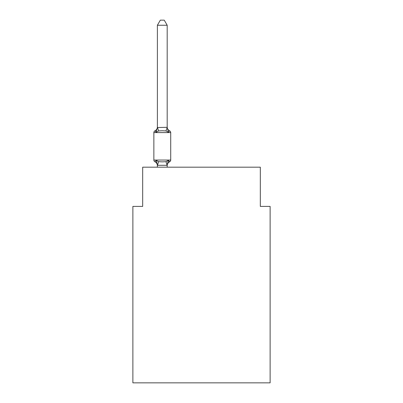 <?xml version="1.0" encoding="UTF-8"?>
<svg xmlns="http://www.w3.org/2000/svg" width="403" height="403" viewBox="0 0 403 403"><rect width="100%" height="100%" fill="white"/><g stroke="black" fill="none" stroke-linecap="round" stroke-linejoin="round"><path stroke-width="0.6" d="M270.121 382.85L270.121 206.401L260.318 206.401L260.318 167.19L142.682 167.19L142.682 206.401L132.879 206.401L132.879 382.85L270.121 382.85M168.414 160.419L169.618 161.799L168.414 160.419L169.618 161.799L168.414 160.419L169.618 161.799L168.414 160.419L169.618 161.799L168.414 160.419L169.618 161.799L168.414 160.419L167.109 165.301L157.467 165.301L156.163 160.419L154.964 161.799A1.96 1.96 0 0 1 153.86 160.036A1.96 1.96 0 0 0 154.964 161.799L156.163 160.419L154.964 161.799A1.96 1.96 0 0 1 153.86 160.036A1.96 1.96 0 0 0 154.964 161.799L156.163 160.419L154.964 161.799A1.96 1.96 0 0 1 153.86 160.036A1.96 1.96 0 0 0 154.964 161.799L156.163 160.419L154.964 161.799A1.96 1.96 0 0 1 153.86 160.036A1.96 1.96 0 0 0 154.964 161.799L156.163 160.419L154.964 161.799A1.96 1.96 0 0 1 153.86 160.036A1.96 1.96 0 0 0 154.964 161.799L156.163 160.419L154.964 161.799A1.96 1.96 0 0 1 153.86 160.036A1.96 1.96 0 0 0 154.964 161.799L156.163 160.419L154.964 161.799A1.96 1.96 0 0 1 153.86 160.036A1.96 1.96 0 0 0 154.964 161.799L156.163 160.419L154.964 161.799A1.96 1.96 0 0 1 153.86 160.036A1.96 1.96 0 0 0 154.964 161.799L156.163 160.419L154.964 161.799A1.96 1.96 0 0 1 153.86 160.036A1.96 1.96 0 0 0 154.964 161.799L156.163 160.419L154.964 161.799A1.96 1.96 0 0 1 153.86 160.036A1.96 1.96 0 0 0 154.964 161.799L156.163 160.419L158.611 161.679L162.288 161.875L165.965 161.679L168.414 160.419L169.618 161.799L169.059 161.527M167.19 25.248L157.387 25.248L160.329 20.15L164.248 20.15L167.19 25.248L167.19 127.524L168.414 132.204L169.618 130.824L168.414 132.204L169.618 130.824L168.414 132.204L169.618 130.824L168.414 132.204L169.618 130.824L168.414 132.204L169.618 130.824L168.414 132.204L169.618 130.824L168.414 132.204L169.618 130.824L168.414 132.204L169.618 130.824L168.414 132.204L169.618 130.824L168.414 132.204L169.618 130.824L168.414 132.204L165.965 130.94L162.288 130.748L158.611 130.94L156.163 132.204L154.964 130.824A1.96 1.96 0 0 0 153.86 132.587A1.96 1.96 0 0 1 154.964 130.824L155.518 131.091L154.964 130.824A1.96 1.96 0 0 0 153.86 132.587A1.96 1.96 0 0 1 154.964 130.824A1.96 1.96 0 0 0 153.86 132.587A1.96 1.96 0 0 1 154.964 130.824L156.163 132.204L154.964 130.824A1.96 1.96 0 0 0 153.86 132.587A1.96 1.96 0 0 1 154.964 130.824L156.163 132.204L154.964 130.824A1.96 1.96 0 0 0 153.86 132.587A1.96 1.96 0 0 1 154.964 130.824L155.518 131.091L154.964 130.824A1.96 1.96 0 0 0 153.86 132.587A1.96 1.96 0 0 1 154.964 130.824A1.96 1.96 0 0 0 153.86 132.587A1.96 1.96 0 0 1 154.964 130.824L155.518 131.091M167.19 127.524L165.965 130.94M157.387 165.099L156.817 162.48L157.387 165.099M167.19 165.099L167.653 162.792L167.19 165.099M154.964 130.824L156.163 132.204L154.964 130.824A1.96 1.96 0 0 0 153.86 132.587A1.96 1.96 0 0 1 154.964 130.824A1.96 1.96 0 0 0 153.86 132.587A1.96 1.96 0 0 1 154.964 130.824A1.96 1.96 0 0 0 153.86 132.587A1.96 1.96 0 0 1 154.964 130.824L156.163 132.204L154.964 130.824A4.312 4.312 0 0 0 157.387 126.945L157.387 127.524L167.109 127.323M169.618 130.824A1.96 1.96 0 0 1 170.721 132.587L153.86 132.587L153.86 160.036L170.721 160.036L170.721 132.587A1.96 1.96 0 0 0 169.618 130.824A4.312 4.312 0 0 1 167.19 126.945M157.387 25.248L157.387 127.348M167.19 167.19L167.19 165.275M157.387 167.19L157.387 165.275M169.618 161.799A1.96 1.96 0 0 0 170.721 160.036A1.96 1.96 0 0 1 169.618 161.799A4.312 4.312 0 0 0 167.19 165.678M157.387 165.678A4.312 4.312 0 0 0 154.964 161.799M156.163 132.204L157.387 127.524M158.611 161.679L157.467 165.301M165.965 161.679L167.109 165.301M157.467 127.323L158.611 130.94"/></g></svg>
